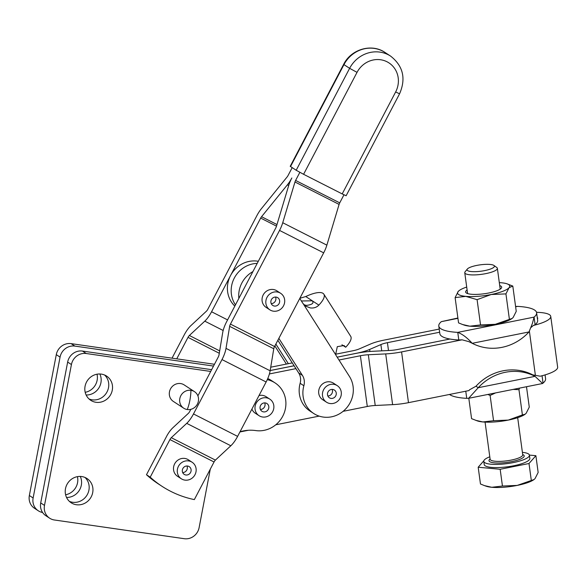 <?xml version="1.0" encoding="UTF-8"?>
<svg xmlns="http://www.w3.org/2000/svg" width="587" height="587" viewBox="0 0 587 587"><rect width="100%" height="100%" fill="white"/><g stroke="black" fill="none" stroke-linecap="round" stroke-linejoin="round"><path stroke-width="0.88" d="M525.005 414.305A26.327 6.112 172.3 0 1 524.822 414.437A26.327 6.112 172.3 0 1 508.291 420.094A26.327 6.112 172.3 0 1 494.782 421.928A26.327 6.112 172.3 0 1 482.881 421.95L493.557 420.71L508.291 420.094L522.401 414.943L518.967 389.665L513.111 389.401M495.597 392.908L490.116 395.433L487.841 394.457M267.261 379.657A26.327 24.727 -56.8 0 1 275.09 382.929A26.327 24.727 -56.8 0 1 274.723 425.597A26.327 24.727 -56.8 0 1 255.8 430.579A39.483 37.098 123.2 0 0 240.046 431.731M210.293 469.152L199.103 527.676A13.163 12.364 -56.8 0 1 193.747 536.21A13.163 12.364 -56.8 0 1 184.289 538.705L54.415 519.994A13.163 12.364 -56.8 0 1 49.66 518.204A13.163 12.364 -56.8 0 1 46.388 514.982A13.163 12.364 -56.8 0 1 44.495 505.407L71.431 364.542A13.163 12.364 -56.8 0 1 76.78 356.008A13.163 12.364 -56.8 0 1 86.245 353.521L210.696 371.446M44.495 505.407L40.716 502.934A13.163 12.364 123.2 0 0 42.609 512.517A13.163 12.364 123.2 0 0 45.889 515.738L49.66 518.204M86.245 353.521L82.466 351.055A13.163 12.364 123.2 0 0 73.008 353.543A13.163 12.364 123.2 0 0 67.652 362.076L71.431 364.542M81.784 476.563A14.477 13.604 -56.8 0 1 87.008 478.53A14.477 13.604 -56.8 0 1 91.858 495.45A14.477 13.604 -56.8 0 1 76.398 504.739A14.477 13.604 -56.8 0 1 71.166 502.773A14.477 13.604 -56.8 0 1 66.324 485.853A14.477 13.604 -56.8 0 1 81.784 476.563M69.391 501.371A14.477 13.604 123.2 0 0 72.619 502.267A14.477 13.604 123.2 0 0 87.58 494.085A14.477 13.604 123.2 0 0 85.012 477.466M101.368 374.117A14.477 13.604 -56.8 0 1 106.599 376.084A14.477 13.604 -56.8 0 1 111.442 393.004A14.477 13.604 -56.8 0 1 95.982 402.293A14.477 13.604 -56.8 0 1 90.758 400.327A14.477 13.604 -56.8 0 1 85.907 383.406A14.477 13.604 -56.8 0 1 101.368 374.117M88.982 398.925A14.477 13.604 123.2 0 0 92.21 399.828A14.477 13.604 123.2 0 0 107.172 391.639A14.477 13.604 123.2 0 0 104.596 375.02M33.129 497.981L29.35 495.509A13.163 12.364 123.2 0 0 31.243 505.091A13.163 12.364 123.2 0 0 34.523 508.313L38.294 510.778A13.163 12.364 -56.8 0 1 35.015 507.557A13.163 12.364 -56.8 0 1 33.129 497.981L60.065 357.116A13.163 12.364 -56.8 0 1 65.414 348.583A13.163 12.364 -56.8 0 1 74.879 346.095L213.521 366.068M42.594 512.495A13.163 12.364 -56.8 0 1 38.294 510.778M74.879 346.095L71.1 343.63A13.163 12.364 123.2 0 0 61.642 346.117A13.163 12.364 123.2 0 0 56.286 354.651L60.065 357.116M80.265 476.431A14.477 13.604 -56.8 0 1 79.106 490.666A14.477 13.604 -56.8 0 1 66.544 497.438M65.605 494.76A14.477 13.604 123.2 0 0 77.433 476.651M99.856 373.992A14.477 13.604 -56.8 0 1 98.697 388.22A14.477 13.604 -56.8 0 1 86.135 395M85.188 392.314A14.477 13.604 123.2 0 0 97.016 374.205M257.201 263.387A26.327 24.727 123.2 0 0 255.433 263.497A26.327 24.727 123.2 0 0 233.905 278.854A26.327 24.727 123.2 0 0 235.46 304.873M176.746 358.848L188.009 337.371A3.287 1.123 -63.1 0 1 189.366 335.493L204.79 321.155A16.451 5.606 116.9 0 0 211.569 311.763L230.544 275.56A26.327 24.727 -56.8 0 1 251.662 261.032A26.327 24.727 -56.8 0 1 258.302 261.288M299.766 298.46L302.481 302.716A13.163 12.364 123.2 0 0 303.208 303.736L305.952 306.238L310.274 307.918C313.774 308.336 316.635 307.397 318.866 305.101L312.299 300.815L312.959 301.85M312.952 301.806L312.335 300.837C314.104 303.178 312.13 304.704 306.414 305.401L304.161 304.8M303.868 385.74A26.327 24.727 123.2 0 0 313.707 413.49L309.973 411.047A26.327 24.727 -56.8 0 1 300.133 383.296L303.868 385.74A13.163 12.364 123.2 0 0 304.235 380.347A13.163 12.364 123.2 0 0 302.422 375.394L298.688 372.95L277.849 340.269M300.133 383.296A13.163 12.364 123.2 0 0 300.493 377.903A13.163 12.364 123.2 0 0 298.688 372.95M313.707 413.49A26.327 24.727 123.2 0 0 341.524 412.522A26.327 24.727 123.2 0 0 349.456 376.465L336.035 355.392A6.582 6.186 -56.8 0 1 335.617 354.614L337.305 346.66L344.048 345.538L345.706 347.24L341.957 344.796M457.889 318.007L441.336 321.647A49.359 11.469 -7.7 0 0 438.797 326.034A49.359 11.469 -7.7 0 0 440.866 328.749A49.359 11.469 -7.7 0 0 457.765 332.381C462.431 334.128 467.245 337.774 472.205 343.307L468.734 341.612L462.094 339.814L458.799 339.99L457.765 332.381L534.075 317.119A49.359 11.469 -7.7 0 0 536.613 312.732A49.359 11.469 -7.7 0 0 534.544 310.017A49.359 11.469 -7.7 0 0 517.646 306.385L515.584 306.465M438.797 326.034L439.832 333.651A49.359 11.469 -7.7 0 0 441.908 336.366A49.359 11.469 -7.7 0 0 449.928 339.029L397.81 349.456A13.163 3.06 172.3 0 1 389.871 350.446L372.496 351.297A26.327 6.112 -7.7 0 0 356.617 353.279L337.165 357.167L356.573 353.257A26.327 6.112 172.3 0 0 369.656 349.441L380.882 344.576A13.163 3.06 -7.7 0 1 387.42 342.669L439.641 332.227M528.99 331.948L472.205 343.307A49.359 46.366 123.2 0 0 528.99 331.948L532.372 323.518L534.075 317.119L535.109 324.728L533.356 325.469A31.258 7.264 -7.7 0 0 550.745 316.415A31.258 7.264 -7.7 0 0 549.439 314.691A31.258 7.264 -7.7 0 0 536.525 312.313M343.109 411.326L367.293 406.483A13.163 3.06 -7.7 0 1 375.232 405.492L392.608 404.641A26.327 6.112 172.3 0 0 408.486 402.66L468.991 390.56L469.49 389.812L475.976 386.224L478.244 387.706L468.624 398.302L466.738 398.346A49.359 11.469 172.3 0 1 449.84 394.713A49.359 11.469 172.3 0 1 449.473 394.464M466.738 398.346L465.77 391.206M542.05 375.753L543.048 383.084L542.615 383.502L535.028 376.348L532.761 374.866L540.253 376.208A31.258 7.264 172.3 0 0 557.65 367.154L550.745 316.415M545.074 374.895L545.587 378.696A49.359 11.469 172.3 0 1 543.048 383.084M476.754 265.419A13.824 3.214 172.3 0 1 493.916 265.441A13.824 3.214 172.3 0 1 484.686 270.6A13.824 3.214 172.3 0 1 467.318 269.059A13.824 3.214 172.3 0 1 476.754 265.419M467.318 269.059L465.109 271.796A16.451 3.823 -7.7 0 0 464.765 272.764A16.451 3.823 -7.7 0 0 485.787 273.63A16.451 3.823 -7.7 0 0 497.365 268.325A16.451 3.823 -7.7 0 0 496.771 267.489L493.916 265.441M489.793 456.796A23.032 5.349 -7.7 0 0 483.776 461.389A23.032 5.349 -7.7 0 0 513.207 462.607A23.032 5.349 -7.7 0 0 529.423 455.182A23.032 5.349 -7.7 0 0 522.401 452.357M483.776 461.389L484.209 464.566A23.032 5.349 -7.7 0 0 513.64 465.777A23.032 5.349 -7.7 0 0 529.856 458.352L529.423 455.182M533.891 479.63A26.327 6.112 172.3 0 1 533.708 479.762A26.327 6.112 172.3 0 1 517.176 485.42A26.327 6.112 172.3 0 1 503.668 487.261A26.327 6.112 172.3 0 1 491.767 487.283L502.443 486.036L517.176 485.42L534.016 479.55L535.028 478.625L538.154 472.454L535.88 455.688L529.004 463.51L531.286 480.269M464.765 272.764L467.575 293.463A16.451 3.823 -7.7 0 0 467.604 293.581M511.981 318.528A26.327 6.112 172.3 0 1 511.798 318.66A26.327 6.112 172.3 0 1 506.742 321.155A26.327 6.112 172.3 0 1 495.259 324.317L512.099 318.447L513.119 317.523L516.244 311.345L512.803 286.067L509.061 287.711A26.327 6.112 -7.7 0 0 507.058 283.837A26.327 6.112 -7.7 0 0 501.511 282.78A26.327 6.112 -7.7 0 0 499.31 282.626M466.709 287.058A26.327 6.112 -7.7 0 0 464.625 287.799A26.327 6.112 -7.7 0 0 459.562 290.294A26.327 6.112 -7.7 0 0 458.242 291.431L459.379 290.426M491.209 294.505A26.327 6.112 -7.7 0 0 502.685 291.35A26.327 6.112 -7.7 0 0 509.061 287.711L505.935 293.889L491.209 294.505L477.092 299.656L465.799 296.369A26.327 6.112 -7.7 0 0 491.209 294.505M467.105 290.007A18.19 4.226 -7.7 0 0 466.291 292.957A18.19 4.226 -7.7 0 0 488.868 292.979A18.19 4.226 -7.7 0 0 501.291 288.195A18.19 4.226 -7.7 0 0 499.713 285.575M500.19 289.142A16.451 3.823 -7.7 0 0 500.183 289.024L497.365 268.325M197.371 404.127A9.869 9.275 -56.8 0 1 187.26 409.528A9.869 9.275 -56.8 0 1 183.702 408.185A9.869 9.275 -56.8 0 1 180.392 396.651A9.869 9.275 -56.8 0 1 190.936 390.318A9.869 9.275 -56.8 0 1 194.495 391.661A9.869 9.275 -56.8 0 1 197.371 404.127M183.702 408.185L173.356 401.427A9.869 9.275 -56.8 0 1 170.047 389.893A9.869 9.275 -56.8 0 1 180.591 383.56A9.869 9.275 -56.8 0 1 184.149 384.896L194.495 391.661M263.512 411.883A4.608 4.329 -56.8 0 1 260.386 405.852A4.608 4.329 -56.8 0 1 266.953 403.555A4.608 4.329 -56.8 0 1 263.512 411.883M260.393 409.469A4.608 4.329 123.2 0 0 264.693 402.887M259.021 395.543A9.869 9.275 -56.8 0 1 266.094 396.702L269.837 399.145A9.869 9.275 123.2 0 0 255.191 405.918A9.869 9.275 123.2 0 0 259.036 415.677A9.869 9.275 123.2 0 0 273.681 408.897A9.869 9.275 123.2 0 0 269.837 399.145M336.138 392.49A4.608 4.329 -56.8 0 1 329.358 397.773A4.608 4.329 -56.8 0 1 329.336 390.377A4.608 4.329 -56.8 0 1 336.138 392.49M327.839 395.976A4.608 4.329 123.2 0 0 332.147 389.394M326.482 402.183L322.703 399.718A9.869 9.275 -56.8 0 1 318.785 390.348A9.869 9.275 -56.8 0 1 325.631 382.254A9.869 9.275 -56.8 0 1 333.504 383.186L337.283 385.659A9.869 9.275 123.2 0 0 329.41 384.72A9.869 9.275 123.2 0 0 322.564 392.813A9.869 9.275 123.2 0 0 326.482 402.183A9.869 9.275 123.2 0 0 334.355 403.122A9.869 9.275 123.2 0 0 341.201 395.029A9.869 9.275 123.2 0 0 337.283 385.659M185.785 474.978A4.608 4.329 -56.8 0 1 182.667 468.947A4.608 4.329 -56.8 0 1 189.234 466.65A4.608 4.329 -56.8 0 1 185.785 474.978M182.674 472.564A4.608 4.329 123.2 0 0 186.974 465.983M181.317 478.772L177.538 476.306A9.869 9.275 -56.8 0 1 173.693 466.548A9.869 9.275 -56.8 0 1 188.339 459.775L192.11 462.24A9.869 9.275 123.2 0 0 177.472 469.02A9.869 9.275 123.2 0 0 181.317 478.772A9.869 9.275 123.2 0 0 195.963 471.999A9.869 9.275 123.2 0 0 192.11 462.24M274.386 306.054A4.608 4.329 -56.8 0 1 271.209 300.038A4.608 4.329 -56.8 0 1 277.783 297.719A4.608 4.329 -56.8 0 1 274.386 306.054M271.223 303.633A4.608 4.329 123.2 0 0 275.53 297.051M269.866 309.841L266.087 307.368A9.869 9.275 -56.8 0 1 262.22 297.726A9.869 9.275 -56.8 0 1 276.888 290.844L280.667 293.309A9.869 9.275 123.2 0 0 265.999 300.192A9.869 9.275 123.2 0 0 269.866 309.841A9.869 9.275 123.2 0 0 284.534 302.951A9.869 9.275 123.2 0 0 280.667 293.309M290.521 166.561L343.96 64.621L343.644 64.365L290.213 166.312L296.186 170.259L303.589 174.295L357.028 72.355A23.032 21.638 -56.8 0 1 387.016 61.774A23.032 21.638 -56.8 0 1 395.638 91.976L342.199 193.915L346.139 195.742L399.578 93.795L395.638 91.976M342.199 193.915L303.589 174.295M292.179 167.647L288.056 175.513A3.287 1.123 116.9 0 1 287.168 176.885L261.34 208.752A16.451 5.606 -63.1 0 0 256.893 215.62L207.791 309.298A3.287 1.123 116.9 0 1 206.433 311.176L191.01 325.506A16.451 5.606 -63.1 0 0 184.23 334.898L172.035 358.165M234.815 306.106A26.327 24.727 -56.8 0 1 230.544 275.56L260.672 218.085A3.287 1.123 -63.1 0 1 261.56 216.713L287.381 184.846A16.451 5.606 116.9 0 0 291.834 177.978A16.451 5.606 -63.1 0 0 288.65 185.675L276.411 226.413A3.287 1.123 116.9 0 1 275.773 227.954L226.677 321.632A16.451 5.606 -63.1 0 0 222.656 332.829L219.024 354.864A3.287 1.123 116.9 0 1 218.217 357.101L197.9 395.865M146.479 474.729L150.213 477.172A105.3 98.924 123.2 0 0 161.99 486.293L158.255 483.849A105.3 98.924 -56.8 0 1 146.479 474.729L167.156 435.283A16.451 5.606 -63.1 0 1 172.93 427.703L188.354 413.365A3.287 1.123 116.9 0 0 189.711 411.487L190.841 409.337M299.854 172.343L295.606 180.444A3.287 1.123 -63.1 0 0 294.975 181.985L282.736 222.73A16.451 5.606 116.9 0 1 279.551 230.42L230.449 324.097A3.287 1.123 -63.1 0 0 229.649 326.335L226.01 348.37A16.451 5.606 116.9 0 1 221.996 359.574L193.49 413.952A16.451 5.606 116.9 0 1 186.71 423.352L171.287 437.682A3.287 1.123 -63.1 0 0 169.929 439.56L150.213 477.172M259.036 415.677L255.294 413.233A9.869 9.275 -56.8 0 1 251.918 409.088M458.242 291.431A26.327 6.112 -7.7 0 0 465.799 296.369L455.116 297.609L458.242 291.431M507.058 283.837L512.803 286.067M455.116 297.609L458.557 322.887L462.571 324.516L469.849 326.181L480.533 324.934L495.259 324.317A26.327 6.112 172.3 0 1 469.849 326.181A26.327 6.112 172.3 0 1 464.302 325.117L462.571 324.516M477.092 299.656L480.533 324.934M505.935 293.889L509.377 319.167M529.004 463.51L500.161 469.277L478.185 467.23L480.467 483.989L484.48 485.618L491.767 487.283A26.327 6.112 172.3 0 1 486.212 486.227L484.48 485.618M500.161 469.277L502.443 486.036M529.408 455.086L535.88 455.688M478.185 467.23L483.835 460.802M532.761 374.866A49.359 46.366 123.2 0 0 475.976 386.224M535.028 376.348A49.359 46.366 123.2 0 0 478.244 387.706L535.028 376.348M533.356 325.469L531.074 327.443M335.471 354.255L352.802 350.784A13.163 3.06 -7.7 0 0 359.339 348.883L370.566 344.011A26.327 6.112 172.3 0 1 383.649 340.203L439.215 329.087M319.159 416.117L275.751 424.797M248.33 430.278L239.929 431.959M536.613 312.732L537.648 320.341A49.359 11.469 172.3 0 1 535.109 324.728M458.799 339.99A49.359 11.469 172.3 0 1 449.928 339.029M294.102 365.782L270.174 370.566M269.411 373.941L295.936 368.636M338.985 360.029L360.389 355.744A13.163 3.06 172.3 0 1 368.328 354.753L385.703 353.902A26.327 6.112 -7.7 0 0 401.581 351.921L462.094 339.814M537.472 319.042A18.102 4.204 -7.7 0 0 537.707 318.191A18.102 4.204 -7.7 0 0 537.252 317.428M278.847 338.369L302.422 375.394M286.39 364.072L274.863 345.97M275.861 344.07L288.349 363.676L292.26 362.898M301.366 300.97L312.299 300.815L305.768 296.545L299.854 298.284M345.706 347.24A26.261 8.284 -32.5 0 0 350.703 336.329L323.863 294.19A26.261 8.284 147.5 0 1 318.866 305.101M305.768 296.545A26.261 8.284 147.5 0 1 322.975 293.317L323.011 293.346A26.261 8.284 147.5 0 1 323.863 294.19M312.335 300.837L312.754 301.263M238.858 298.379A26.327 24.727 -56.8 0 1 252.894 271.612M270.724 367.205L288.349 363.676M275.09 382.929L271.319 380.464A26.327 24.727 123.2 0 0 267.753 378.556M294.08 365.752L270.181 370.536M343.967 194.796L339.734 202.867A3.287 1.123 -63.1 0 0 339.095 204.408L326.864 245.146A16.451 5.606 116.9 0 1 323.679 252.843L274.577 346.521A3.287 1.123 -63.1 0 0 273.769 348.759L270.137 370.793A16.451 5.606 116.9 0 1 266.124 381.99L237.61 436.376A16.451 5.606 116.9 0 1 230.83 445.768L215.407 460.105A3.287 1.123 -63.1 0 0 214.05 461.984L194.341 499.596A105.3 98.924 123.2 0 1 161.99 486.293M29.35 495.509L56.286 354.651M71.1 343.63L214.46 364.278M40.716 502.934L67.652 362.076M82.466 351.055L211.636 369.663M493.557 420.71L490.116 395.433M475.595 420.285L482.881 421.95A26.327 6.112 172.3 0 1 477.326 420.894L471.581 418.663L468.808 398.265M522.401 414.943L525.13 414.224L526.143 413.299L529.269 407.121L526.495 386.723M519.539 388.117L518.967 389.665M522.738 454.881L522.731 454.8A16.451 3.823 172.3 0 1 511.152 460.105A16.451 3.823 172.3 0 1 490.123 459.239L485.075 422.104M490.086 458.961A17.771 4.131 -7.7 0 0 493.762 462.791A17.771 4.131 -7.7 0 0 511.703 461.617A17.771 4.131 -7.7 0 0 522.694 454.529M187.26 409.528A19.826 6.222 -81.8 0 0 189.858 400.415A19.826 6.222 -81.8 0 0 190.936 390.318M296.186 170.259L349.625 68.319L343.96 64.621A29.614 27.824 -56.8 0 1 360.946 49.778A29.614 27.824 -56.8 0 1 384.977 52.434L390.641 56.139A29.614 27.824 123.2 0 0 366.611 53.476A29.614 27.824 123.2 0 0 349.625 68.319L357.028 72.355M517.646 306.385L515.628 306.788M457.933 318.33L441.336 321.647M535.388 375.335L529.386 331.215M335.617 354.614L303.208 303.736M276.499 226.134L260.672 218.085M211.569 311.763L227.58 319.9M261.56 216.713L276.976 224.55M288.694 185.514L287.381 184.846M189.366 335.493L219.677 350.894M219.289 353.264L188.009 337.371M223.163 330.496L204.79 321.155M295.606 180.444L339.734 202.867M323.679 252.843L279.551 230.42M282.736 222.73L326.864 245.146M339.095 204.408L294.975 181.985M266.124 381.99L221.996 359.574M226.01 348.37L270.137 370.793M171.287 437.682L215.407 460.105M214.05 461.984L169.929 439.56M230.83 445.768L186.71 423.352M193.49 413.952L237.61 436.376M230.449 324.097L274.577 346.521M273.769 348.759L229.649 326.335M367.293 406.483L360.389 355.744M375.232 405.492L368.328 354.753M392.608 404.641L385.703 353.902M408.486 402.66L401.581 351.921M388.491 350.512L387.42 342.669M381.733 350.843L380.882 344.576M369.935 351.452L369.656 349.441M399.578 93.795C406.145 78.57 403.166 66.015 390.641 56.139M343.644 64.365C351.019 49.249 371.63 43.152 384.977 52.434M468.624 398.302L542.615 383.502M522.731 454.8L517.683 417.673"/></g></svg>
